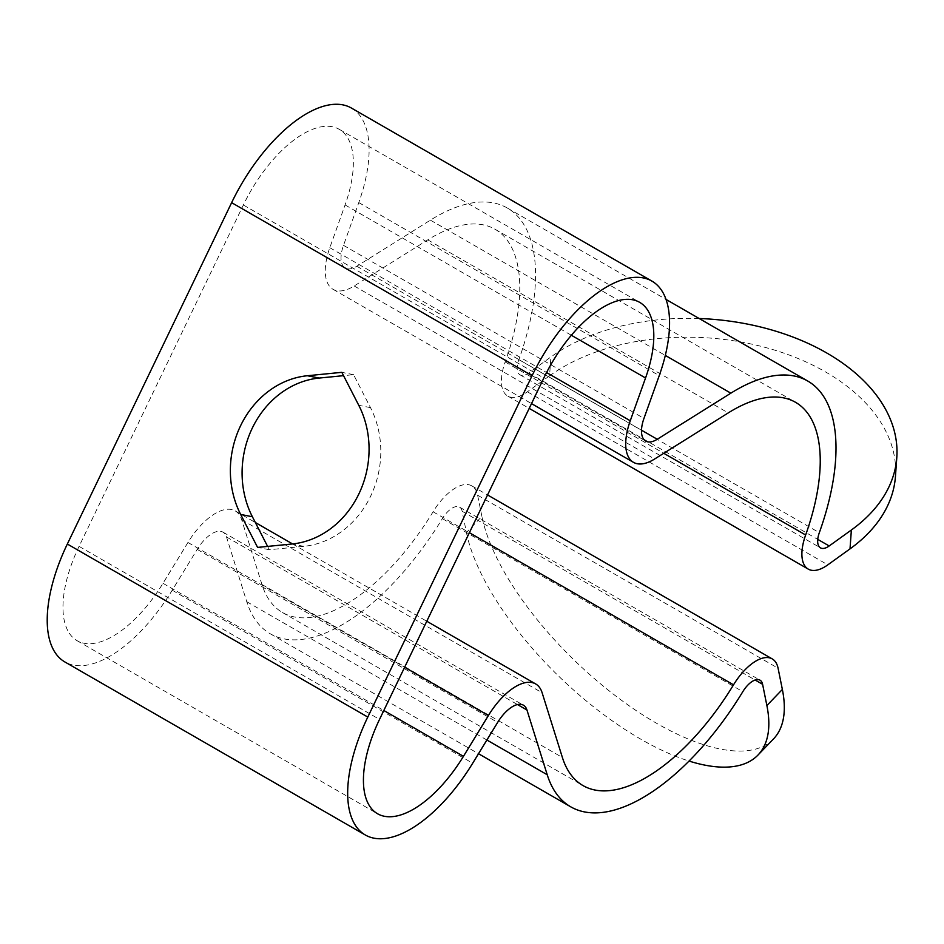 <?xml version="1.0" encoding="UTF-8"?>
<svg xmlns="http://www.w3.org/2000/svg" width="944" height="944" viewBox="0 0 944 944"><rect width="100%" height="100%" fill="white"/><g stroke="black" fill="none" stroke-linecap="round" stroke-linejoin="round"><path stroke-width="0.71" stroke-dasharray="4.72 3.54" d="M351.487 108.088A122.602 57.372 -60.1 0 1 358.779 202.594L343.51 245.357A29.429 13.771 119.9 0 0 345.256 268.049A29.429 13.771 119.9 0 0 347.298 268.804A29.429 13.771 119.9 0 0 356.797 266.232L430.405 220.141A196.163 91.792 -60.1 0 1 507.341 208.034A196.163 91.792 -60.1 0 1 518.87 359.652A19.612 9.18 119.9 0 0 520.014 374.815A19.612 9.18 119.9 0 0 521.383 375.323A19.612 9.18 119.9 0 0 528.723 372.927L550.907 356.962L549.561 375.83A196.163 124.702 -175.9 0 1 825.469 371.901A196.163 124.702 -175.9 0 1 895.455 476.331M773.455 738.975A196.163 81.385 43.9 0 1 656.399 723.187A196.163 81.385 43.9 0 1 481.9 516.415L466.43 532.487L462.147 511.27A19.612 9.18 119.9 0 0 459.563 507.129A19.612 9.18 119.9 0 0 442.347 518.634A196.163 91.792 -60.1 0 1 283.92 638.852A196.163 91.792 -60.1 0 1 270.267 633.778A196.163 91.792 -60.1 0 1 246.762 601.717L226.501 536.971A29.429 13.771 119.9 0 0 222.973 532.156A29.429 13.771 119.9 0 0 197.202 549.373L172.233 590.212A122.602 57.372 -60.1 0 1 73.361 665.107A122.602 57.372 -60.1 0 1 64.829 661.933M481.9 516.415L477.617 495.199A44.132 20.65 119.9 0 0 471.799 485.877A44.132 20.65 119.9 0 0 433.072 511.778A171.643 80.311 -60.1 0 1 294.445 616.963A171.643 80.311 -60.1 0 1 282.504 612.526A171.643 80.311 -60.1 0 1 261.936 584.478L241.676 519.731A53.95 25.24 119.9 0 0 235.209 510.905A53.95 25.24 119.9 0 0 187.95 542.47L162.993 583.309A98.082 45.89 -60.1 0 1 83.886 643.218A98.082 45.89 -60.1 0 1 77.066 640.681A98.082 45.89 -60.1 0 1 79.072 546.364L243.363 205.001A98.082 45.89 -60.1 0 1 339.25 129.328A98.082 45.89 -60.1 0 1 345.079 204.942L329.81 247.706A53.95 25.24 119.9 0 0 333.02 289.301A53.95 25.24 119.9 0 0 336.772 290.693A53.95 25.24 119.9 0 0 354.177 285.961L427.785 239.87A171.643 80.311 -60.1 0 1 495.104 229.286A171.643 80.311 -60.1 0 1 505.182 361.953A44.132 20.65 119.9 0 0 507.778 396.067A44.132 20.65 119.9 0 0 510.846 397.212A44.132 20.65 119.9 0 0 527.377 391.795L549.561 375.83M699.162 318.506A196.163 124.702 4.1 0 0 550.907 356.962M267.612 546.411L269.323 549.727L303.744 546.34A90.931 79.367 -78.8 0 0 370.496 407.643L353.575 374.674L343.545 375.665M466.43 532.487A196.163 81.385 -136.1 0 0 640.929 739.258A196.163 81.385 -136.1 0 0 689.014 761.041M269.323 549.727L257.582 547.402M353.575 374.674L341.834 372.337M528.723 372.927L817.74 539.366M356.797 266.232L641.495 430.193M246.762 601.717L486.892 740.013M433.072 511.778L469.392 532.699M162.993 583.309L383.819 710.49M329.81 247.706L546.564 372.538M505.182 361.953L663.774 453.285M527.377 391.795L827.829 564.842M427.785 239.87L728.237 412.917M354.177 285.961L654.629 459.008M345.079 204.942L571.38 335.273M243.363 205.001L543.815 378.037M79.072 546.364L379.535 719.399M187.95 542.47L404.622 667.255M241.676 519.731L542.127 692.766M261.936 584.478L562.4 757.513M477.617 495.199L778.08 668.234M462.147 511.27L755.129 679.999M442.347 518.634L742.81 691.681M226.501 536.971L517.501 704.566M197.202 549.373L497.653 722.408M172.233 590.212L472.684 763.248M358.779 202.594L659.231 375.641M343.51 245.357L643.961 418.404M430.405 220.141L665.319 355.428M518.87 359.652L819.321 532.699M303.744 546.34L292.015 544.004M370.496 407.643L358.767 405.306M270.267 633.778L478.514 753.713M333.02 289.301L531.507 403.607M507.778 396.067L529.206 408.398M495.104 229.286L795.568 402.321M339.25 129.328L639.702 302.375M77.066 640.681L377.517 813.728M235.209 510.905L255.34 522.504M292.581 543.945L426.771 621.235M282.504 612.526L582.967 785.561M471.799 485.877L487.552 494.951M459.563 507.129L760.014 680.164M222.973 532.156L523.424 705.192M345.256 268.049L645.708 441.084M507.341 208.034L666.063 299.449M520.014 374.815L820.478 547.85"/><path stroke-width="1.42" d="M689.014 761.041A196.163 81.385 -136.1 0 0 757.973 755.058A196.163 81.385 -136.1 0 0 766.882 705.534L762.599 684.306A19.612 9.18 119.9 0 0 760.014 680.164A19.612 9.18 119.9 0 0 742.81 691.681A196.163 91.792 -60.1 0 1 584.371 811.887A196.163 91.792 -60.1 0 1 570.719 806.813A196.163 91.792 -60.1 0 1 547.225 774.753L526.953 710.006A29.429 13.771 119.9 0 0 523.424 705.192A29.429 13.771 119.9 0 0 497.653 722.408L472.684 763.248A122.602 57.372 -60.1 0 1 373.812 838.142A122.602 57.372 -60.1 0 1 365.281 834.968A122.602 57.372 -60.1 0 1 367.794 717.074L532.086 375.712A122.602 57.372 -60.1 0 1 651.938 281.123A122.602 57.372 -60.1 0 1 659.231 375.641L643.961 418.404A29.429 13.771 119.9 0 0 645.708 441.084A29.429 13.771 119.9 0 0 647.761 441.851A29.429 13.771 119.9 0 0 657.248 439.267L730.857 393.176A196.163 91.792 -60.1 0 1 807.804 381.069A196.163 91.792 -60.1 0 1 819.321 532.699A19.612 9.18 119.9 0 0 820.478 547.85A19.612 9.18 119.9 0 0 821.835 548.358A19.612 9.18 119.9 0 0 829.186 545.962L851.37 529.997A196.163 124.702 4.1 0 0 896.8 457.451A196.163 124.702 4.1 0 0 826.814 353.021A196.163 124.702 4.1 0 0 699.162 318.506M365.281 834.968L64.829 661.933A122.602 57.372 -60.1 0 1 67.343 544.027L231.634 202.665A122.602 57.372 -60.1 0 1 351.487 108.088L651.938 281.123M766.882 705.534L782.364 689.45L778.08 668.234A44.132 20.65 119.9 0 0 772.251 658.912A44.132 20.65 119.9 0 0 733.535 684.825A171.643 80.311 -60.1 0 1 594.909 790.01A171.643 80.311 -60.1 0 1 582.967 785.561A171.643 80.311 -60.1 0 1 562.4 757.513L542.127 692.766A53.95 25.24 119.9 0 0 535.673 683.952A53.95 25.24 119.9 0 0 488.414 715.505L463.445 756.345A98.082 45.89 -60.1 0 1 384.338 816.265A98.082 45.89 -60.1 0 1 377.517 813.728A98.082 45.89 -60.1 0 1 379.535 719.399L543.815 378.037A98.082 45.89 -60.1 0 1 639.702 302.375A98.082 45.89 -60.1 0 1 645.543 377.989L630.262 420.753A53.95 25.24 119.9 0 0 633.471 462.336A53.95 25.24 119.9 0 0 637.224 463.728A53.95 25.24 119.9 0 0 654.629 459.008L728.237 412.917A171.643 80.311 -60.1 0 1 795.568 402.321A171.643 80.311 -60.1 0 1 805.645 534.988A44.132 20.65 119.9 0 0 808.229 569.102A44.132 20.65 119.9 0 0 811.309 570.247A44.132 20.65 119.9 0 0 827.829 564.842L850.013 548.877L851.37 529.997M896.8 457.451L895.455 476.331A196.163 124.702 -175.9 0 1 850.013 548.877M343.545 375.665L319.143 378.06A90.931 79.367 -78.8 0 0 252.39 516.757L267.612 546.411M782.364 689.45A196.163 81.385 43.9 0 1 773.455 738.975L757.973 755.058M292.015 544.004A90.931 79.367 -78.8 0 0 358.767 405.306L341.834 372.337L307.414 375.736A90.931 79.367 -78.8 0 0 240.661 514.433L257.582 547.402L292.015 544.004M817.74 539.366L829.186 545.962M641.495 430.193L657.248 439.267M67.343 544.027L367.794 717.074M486.892 740.013L547.225 774.753M469.392 532.699L733.535 684.825M383.819 710.49L463.445 756.345M546.564 372.538L630.262 420.753M663.774 453.285L805.645 534.988M571.38 335.273L645.543 377.989M404.622 667.255L488.414 715.505M755.129 679.999L762.599 684.306M517.501 704.566L526.953 710.006M231.634 202.665L532.086 375.712M665.319 355.428L730.857 393.176M252.39 516.757L240.661 514.433M319.143 378.06L307.414 375.736M478.514 753.713L570.719 806.813M531.507 403.607L633.471 462.336M529.206 408.398L808.229 569.102M255.34 522.504L292.581 543.945M426.771 621.235L535.673 683.952M487.552 494.951L772.251 658.912M666.063 299.449L807.804 381.069"/></g></svg>
